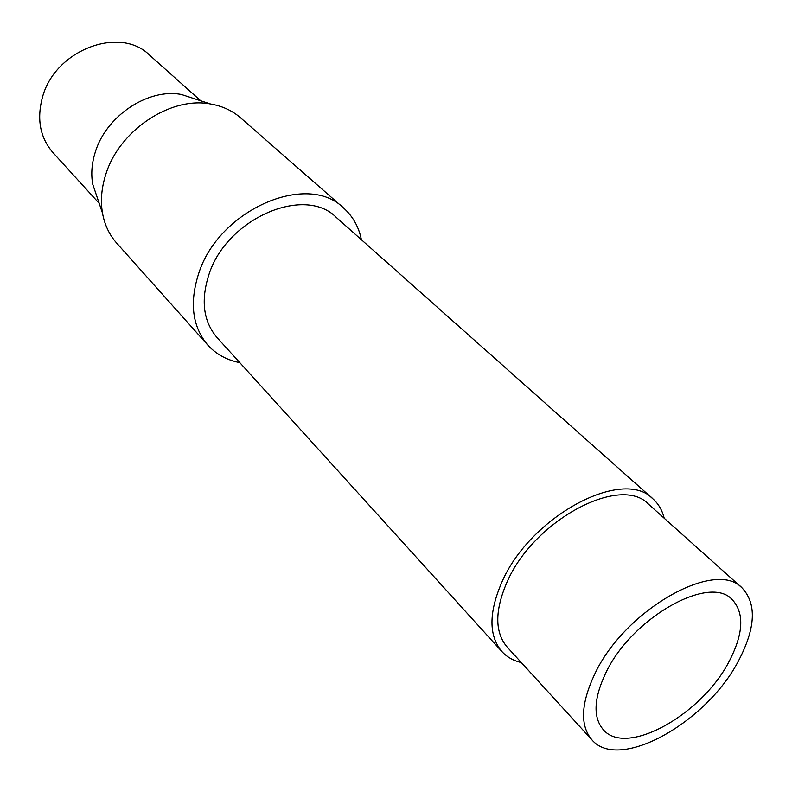 <?xml version="1.0" encoding="UTF-8"?>
<svg xmlns="http://www.w3.org/2000/svg" width="792" height="792" viewBox="0 0 792 792"><rect width="100%" height="100%" fill="white"/><g stroke="black" fill="none" stroke-linecap="round" stroke-linejoin="round"><path stroke-width="1.19" d="M742.124 587.981L648.579 504.247C620.76 474.042 533.511 520.324 507.019 582.14C494.663 610.701 494.713 632.353 507.177 647.094L591.852 739.787C618.938 772.319 707.593 722.027 739.104 659.696C755.687 627.492 756.697 603.583 742.124 587.981C715.661 558.538 624.68 609.83 594.772 673.992C580.863 703.603 579.883 725.531 591.852 739.787M664.191 518.225C662.261 510.345 658.538 503.93 653.024 498.96L336.253 217.384C304.524 184.981 226.561 218.542 208.91 274.626C200.604 300.514 203.356 321.542 217.156 337.699L501.93 651.598C506.949 657.063 513.414 660.716 521.304 662.558M653.024 498.96C623.294 466.795 529.996 516.305 501.772 582.397C488.654 612.82 488.704 635.887 501.93 651.598M361.409 239.738C358.786 226.858 352.836 216.275 343.57 207.989L240.62 117.859C232.313 110.632 222.285 106.009 210.543 103.999C170.478 96.119 118.622 130.769 105.593 175.072C101.455 188.298 100.426 200.99 102.505 213.137C104.633 224.869 109.346 234.848 116.662 243.085L207.831 345.114C216.216 354.291 226.858 360.132 239.768 362.617M343.57 207.989C307.355 171.418 218.562 209.791 198.614 273.725C189.298 302.999 192.377 326.799 207.831 345.114M210.543 103.999L181.427 94.496C148.104 87.932 105.722 116.176 95.129 152.638C91.763 163.528 90.951 174.022 92.704 184.13L102.505 213.137M200.732 100.802L149.52 55.084C119.879 25.393 54.658 50.094 42.431 97.386C36.6 119.295 40.115 137.709 52.965 152.618L99.198 203.366M605.811 672.893C593.713 698.455 592.871 717.384 603.286 729.67C626.452 757.35 702.593 714.206 729.531 660.647C743.589 633.184 744.45 612.81 732.125 599.514C709.424 574.111 631.571 617.988 605.811 672.893"/></g></svg>
